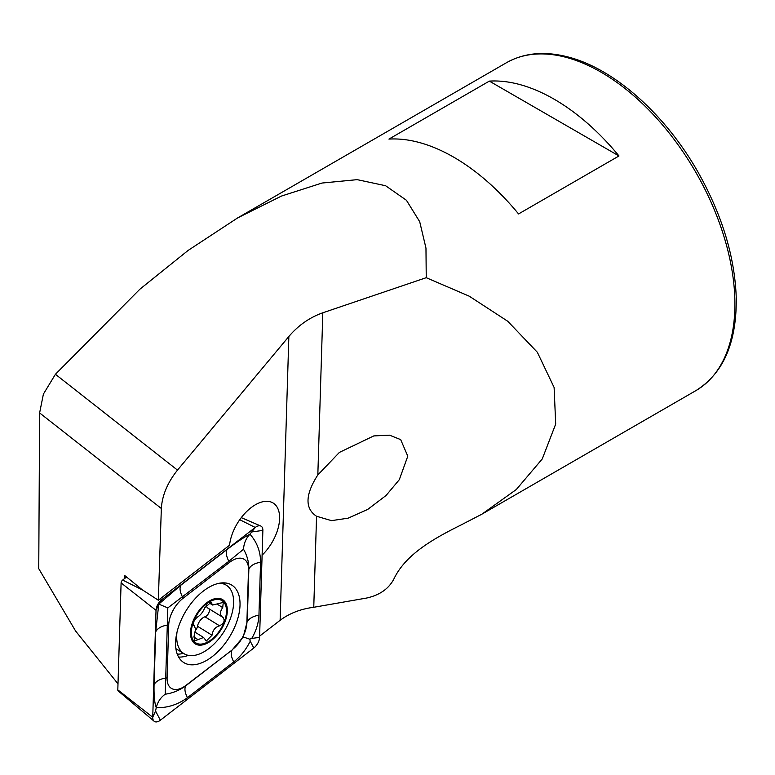 <?xml version="1.0" encoding="UTF-8"?>
<svg xmlns="http://www.w3.org/2000/svg" width="775" height="775" viewBox="0 0 775 775"><rect width="100%" height="100%" fill="white"/><g stroke="black" fill="none" stroke-linecap="round" stroke-linejoin="round"><path stroke-width="1.16" d="M118.003 683.86L75.562 630.966L38.75 568.666L39.612 412.93L161.336 508.487C162.169 495.341 167.555 482.554 177.494 470.115L288.862 336.486C298.365 325.326 309.69 317.421 322.817 312.79L426.24 277.692L469.233 296.186L507.732 321.247L537.346 352.267L554.115 387.471L555.694 424.061L542.258 458.936L516.315 489.509L481.788 514.242L460.738 525.13C434 538.451 405.625 554.193 393.894 578.973C388.73 588.826 379.605 595.19 366.536 598.058L313.759 607.28C300.748 608.956 289.53 613.287 280.124 620.291L259.615 636.13M161.336 508.487L158.342 600.228L142.28 589.804L124.843 575.612L124.746 578.431M39.612 412.93L43.4 394.097L55.422 374.277L177.494 470.115M426.24 277.692L425.969 248.116L419.701 221.698L406.439 200.279L385.601 185.729L357.207 179.655L322.003 183.045L281.461 196.065L237.586 217.949L188.044 250.48L139.868 289.22L55.422 374.277M388.924 139.093A189.342 109.323 60 0 1 518.562 213.939L618.983 155.959A189.342 109.323 -120 0 0 489.345 81.113L388.924 139.093M316.558 516.266C301.107 506.153 309.797 487.417 317.827 474.939L339.411 452.397L373.782 435.918L389.602 435.182L400.685 439.628L407.786 456.184L399.299 479.706L386.066 495.487L367.66 509.456L348.052 518.194L331.497 520.635L316.558 516.266L313.759 607.28M317.314 475.724L317.827 474.939L322.817 312.79M158.342 600.228L229.565 545.203A35.505 19.772 -58.3 0 1 246.934 511.258A35.505 19.772 -58.3 0 1 273.158 503.033A35.505 19.772 -58.3 0 1 262.105 555.181M489.345 81.113L618.983 155.959M191.338 632.875A24.848 13.843 121.7 0 0 217.93 633.01A24.848 13.843 121.7 0 0 217.494 599.404A24.848 13.843 121.7 0 0 191.338 632.875M223.123 617.423L222.677 617.21C219.703 615.137 219.713 611.93 222.716 607.59L223.268 602.408L212.621 605.042L211.052 602.252L204.833 607.697C202.982 612.085 200.493 615.234 197.354 617.152C193.692 620.446 192.636 623.294 194.186 625.716L195.591 629.048L194.205 635.374L194.438 641.032L203.573 637.467L206.324 640.993L212.03 635.229C212.767 630.153 215.276 627.014 219.567 625.812C224.304 623.178 225.341 620.31 222.677 617.21L207.836 608.065A8.535 4.747 121.7 0 0 208.107 608.21M176.971 632.352A40.232 22.407 121.7 0 0 176.69 637.438A40.232 22.407 121.7 0 0 184.014 653.674A40.232 22.407 121.7 0 0 224.217 631.218A40.232 22.407 121.7 0 0 226.3 585.202A40.232 22.407 121.7 0 0 219.354 583.246M190.505 633.408A26.04 14.502 121.7 0 0 218.356 633.543A26.04 14.502 121.7 0 0 217.901 598.339A26.04 14.502 121.7 0 0 190.505 633.408M206.295 604.917A8.535 4.747 121.7 0 0 207.836 608.065M208.833 608.685A4.873 2.712 -58.3 0 1 208.678 613.122A4.873 2.712 -58.3 0 1 204.968 616.793A8.535 4.747 121.7 0 0 197.47 626.229L212.03 635.229M197.47 626.229A4.873 2.712 -58.3 0 1 195.542 630.249M193.692 636.943L197.79 639.482M240.017 605.236A45.56 25.372 121.7 0 0 231.744 585.077A45.56 25.372 121.7 0 0 186.213 610.506A45.56 25.372 121.7 0 0 183.859 662.606A45.56 25.372 121.7 0 0 218.831 650.729A45.56 25.372 121.7 0 0 240.017 605.236M232.471 649.46A23.667 13.175 121.7 0 0 246.876 622.78L248.504 569.799A23.667 13.175 121.7 0 0 229.439 562.447L183.132 598.222A23.667 13.175 121.7 0 0 168.727 624.892L167.09 677.883A23.667 13.175 121.7 0 0 186.165 685.226L232.103 650.012L243.243 636.963L246.876 622.78M253.812 648.016A9.465 5.27 121.7 0 0 259.577 637.35L262.87 530.4A9.465 5.27 121.7 0 0 260.758 526.012A9.465 5.27 121.7 0 0 255.246 527.465L161.781 599.666A9.465 5.27 121.7 0 0 156.027 610.332L152.733 717.272A9.465 5.27 121.7 0 0 154.099 721.205A9.465 5.27 121.7 0 0 160.357 720.217L253.812 648.016L250.257 641.206C246.004 649.653 240.502 656.551 233.73 661.918L187.424 697.694C177.833 704.659 167.439 707.992 156.24 707.691L155.562 711.024L152.733 717.272L117.81 689.866A2.548 1.424 121.7 0 0 118.178 690.922L154.099 721.205M126.577 577.017L122.663 580.049A2.548 1.424 121.7 0 0 121.103 582.916L117.81 689.866M243.524 549.243C243.863 543.372 246.004 538.344 249.947 534.178C257 542.151 260.545 551.509 260.574 562.253L258.947 615.243A16.566 9.891 -178.2 0 0 247.225 622.005L248.862 569.015C248.891 562.02 247.118 555.433 243.524 549.243L228.838 561.294L167.817 607.9L165.23 694.206C160.657 697.442 157.664 701.937 156.24 707.691C154.554 703.032 153.828 695.408 154.06 684.829L155.688 631.838L158.768 604.113L180.895 585.164L227.211 549.388C236.54 542.258 244.115 537.182 249.947 534.178L255.246 527.465L239.756 519.705M258.947 615.243C258.588 623.052 256.196 630.792 251.749 638.445L249.715 639.162L250.257 641.206M165.23 694.206C172.748 693.141 179.597 690.331 185.797 685.778L186.165 685.226M243.243 636.963L249.715 639.162M158.768 604.113L167.817 607.9M481.788 514.232L695.698 390.736A189.342 109.323 -120 0 0 671.547 136.061A189.342 109.323 -120 0 0 506.356 62.785L237.586 217.949M288.862 336.486L280.124 620.291M217.542 604.393L222.716 607.59M204.968 616.793L219.567 625.812M209.812 602.146L211.604 603.26M121.103 582.916L156.027 610.332L158.119 605.701M122.663 580.049L142.813 590.153M160.144 598.833L161.781 599.666L159.611 602.94M225.302 584.592A45.56 25.372 121.7 0 0 224.44 582.877M178.618 657.055A45.56 25.372 121.7 0 0 188.383 655.359M177.262 654.148A44.01 24.509 121.7 0 0 183.481 653.344M155.562 711.024L160.357 720.217M251.749 638.445L259.577 637.35M252.311 531.882L262.87 530.4M187.424 697.694C184.808 692.443 184.266 688.471 185.797 685.778L232.103 650.012A16.566 7.702 52.3 0 0 233.73 661.918M154.06 684.829A16.566 9.891 -178.2 0 1 165.773 678.067L167.09 677.883M155.688 631.838C157.528 628.312 161.432 626.055 167.41 625.076L168.727 624.892M180.895 585.164C179.374 587.857 179.916 591.819 182.532 597.07L183.132 598.222M227.211 549.388A16.566 7.702 52.3 0 0 228.838 561.294L229.439 562.447M260.574 562.253C254.597 563.222 250.693 565.479 248.862 569.015L248.504 569.799M695.698 390.736C723.23 373.666 736.744 342.724 736.25 297.91C734.845 256.787 722.077 214.811 697.946 172.002C665.522 114.787 614.962 69.498 569.451 57.35C545.416 50.801 524.384 52.613 506.356 62.785M175.896 648.665L184.014 653.674M222.512 582.868L226.3 585.202M195.203 632.293L203.573 637.467M193.634 625.347L194.399 625.822M208.708 602.63L212.612 605.042M241.277 517.632L260.758 526.012"/></g></svg>
